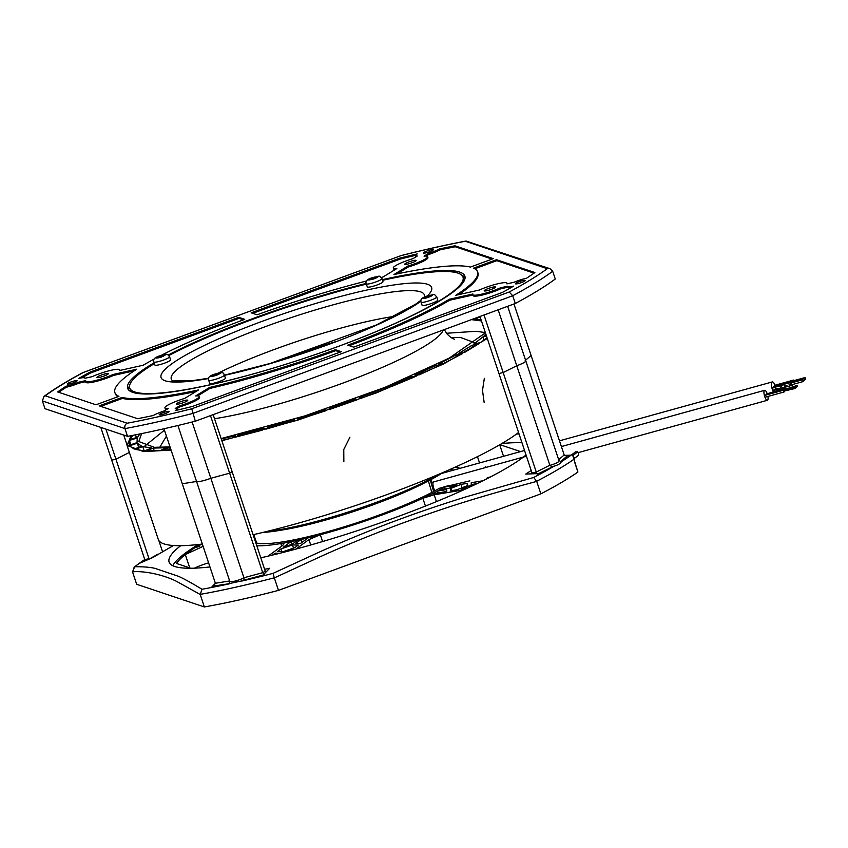 <?xml version="1.0" encoding="UTF-8"?>
<svg xmlns="http://www.w3.org/2000/svg" width="848" height="848" viewBox="0 0 848 848"><rect width="100%" height="100%" fill="white"/><g stroke="black" fill="none" stroke-linecap="round" stroke-linejoin="round"><path stroke-width="1.27" d="M431.812 492.434L428.41 480.975M784.686 389.815L784.294 390.409M795.806 386.741L796.081 387.737L795.806 386.741L784.421 390.377M785.365 389.179L784.972 389.741M796.484 386.105L796.76 387.101L796.484 386.105L785.1 389.709M783.944 390.504L784.22 391.5M795.064 387.43L783.711 390.578L783.722 391.193L795.339 388.426L795.064 387.43L795.339 388.426M786.107 388.49L785.714 389.084M797.226 385.416L797.502 386.412L797.226 385.416L785.842 389.052M785.025 388.85L765.988 394.564M784.347 389.486L765.309 395.242M783.605 390.175L764.695 395.412L764.705 396.525L765.182 397.203L784.103 391.967M785.757 388.161L766.73 393.907M767.069 393.334A5.162 1.611 74.5 0 0 764.642 390.313A5.162 1.611 74.5 0 0 764.705 396.525A5.162 1.611 74.5 0 0 767.398 400.277A5.162 1.611 74.5 0 0 767.928 396.44M791.778 382.787L791.226 382.3L791.725 385.109L792.297 384.568M802.738 379.756L791.385 382.893L791.396 384.017L791.884 384.685L803.236 381.547L802.738 379.756L803.236 381.547M792.944 381.685L792.403 381.187L792.308 382.639M803.925 378.643L804.413 380.445L803.925 378.643L792.573 381.791L792.498 382.586M794.131 380.582L793.59 380.084L793.495 381.536M805.102 377.54L805.6 379.332L805.102 377.54L793.76 380.678L793.686 381.483M792.403 381.187L773.493 386.423L773.291 387.26L778.846 388.935M773.185 390.568L772.676 387.759L772.804 390.334L774.192 390.218L772.804 390.334M793.59 380.084L774.68 385.321L774.478 386.147M775.03 385.225A6.201 1.94 74.5 0 0 772.252 381.939A6.201 1.94 74.5 0 0 772.327 389.391A6.201 1.94 74.5 0 0 773.249 391.617M776.376 390.758A6.201 1.94 74.5 0 0 776.132 388.914M791.725 385.109L787.379 383.36M785.587 385.882L784.336 387.25L782.259 387.716L777.923 385.978M776.132 388.501L774.192 390.218M772.676 387.759L773.249 387.271L772.305 387.536M780.891 387.282L782.757 384.642L788.311 386.317M790.347 384.663L791.057 383.434M415.658 255.322A273.787 42.018 -18.4 0 0 400.161 259.096L399.843 258.121A273.787 42.018 161.6 0 1 417.248 253.902A13.43 2.056 -18.4 0 0 415.647 255.587A13.43 2.056 -18.4 0 0 417.28 256.011L413.05 258.608A18.084 2.777 -18.4 0 0 393.281 268.042L393.61 269.017A18.084 2.777 -18.4 0 0 395.126 269.579M415.647 255.587L415.965 256.552A13.43 2.056 -18.4 0 0 416.103 256.732M400.161 259.096L252.715 313.336M492.084 259.096L455.259 246.768A273.787 42.018 -18.4 0 0 439.54 249.959L439.222 248.983A273.787 42.018 161.6 0 1 454.931 245.803L493.303 258.64L470.386 267.078A191.129 29.33 -18.4 0 0 393.938 274.572L407.835 266.071A18.084 2.777 -18.4 0 0 427.593 256.637A18.084 2.777 -18.4 0 0 424.042 256.149L428.272 253.552A13.43 2.056 -18.4 0 0 439.222 248.983M428.272 253.552L428.59 254.527A13.43 2.056 -18.4 0 0 439.54 249.959M428.59 254.527L426.078 256.064M407.835 266.071L408.153 267.035A18.084 2.777 -18.4 0 0 427.922 257.601L427.593 256.637M408.153 267.035L396.864 273.957M458.598 294.669A191.129 29.33 -18.4 0 0 477.943 272.886L477.615 271.922A191.129 29.33 -18.4 0 0 473.576 268.138L496.493 259.711L534.865 272.547A273.787 42.018 161.6 0 1 526.534 278.208A13.43 2.056 -18.4 0 0 514.047 282.267L506.86 283.868A18.084 2.777 -18.4 0 0 507.04 283.221A18.084 2.777 -18.4 0 0 497.066 283.953A18.084 2.777 -18.4 0 0 479.385 290.016L455.821 295.284A191.129 29.33 -18.4 0 0 477.615 271.922M534.049 273.141L496.822 260.675L474.806 268.774M507.888 287.196A13.43 2.056 -18.4 0 0 507.899 287.324A13.43 2.056 -18.4 0 0 510.994 287.631M507.857 287.207L500.702 288.808L500.384 287.843L507.56 286.232A13.43 2.056 -18.4 0 0 507.581 286.359A13.43 2.056 -18.4 0 0 513.57 286.147A273.787 42.018 161.6 0 1 502.376 292.443L353.701 347.139L347.786 345.157A191.129 29.33 -18.4 0 0 449.345 299.259L472.908 293.991A18.084 2.777 -18.4 0 0 472.728 294.638A18.084 2.777 -18.4 0 0 482.703 293.906A18.084 2.777 -18.4 0 0 500.384 287.843M472.728 294.638L473.046 295.602A18.084 2.777 -18.4 0 0 483.021 294.871A18.084 2.777 -18.4 0 0 500.702 288.808M472.855 295.04L449.663 300.224L449.345 299.259M349.323 345.666A191.129 29.33 -18.4 0 0 449.663 300.224M209.891 388.426A191.129 29.33 -18.4 0 0 335.755 350.669L335.426 349.705L341.352 351.676L192.676 406.372A273.787 42.018 161.6 0 1 175.271 410.591A13.43 2.056 -18.4 0 0 176.872 408.906A13.43 2.056 -18.4 0 0 175.229 408.482L179.469 405.885A18.084 2.777 -18.4 0 0 199.227 396.451A18.084 2.777 -18.4 0 0 195.665 395.963L209.562 387.462L209.891 388.426L197.711 395.878M179.469 405.885L179.787 406.86A18.084 2.777 -18.4 0 0 199.556 397.415L199.227 396.451M179.787 406.86L176.734 408.725M177.179 410.146A13.43 2.056 -18.4 0 0 177.19 409.881L176.872 408.906M340.122 352.132L335.755 350.669M122.123 397.426A191.129 29.33 -18.4 0 0 198.57 389.921L184.673 398.422A18.084 2.777 -18.4 0 0 164.915 407.867A18.084 2.777 -18.4 0 0 168.476 408.344L164.236 410.941A13.43 2.056 -18.4 0 0 153.297 415.509A273.787 42.018 161.6 0 1 137.577 418.7L99.205 405.853L122.123 397.426L122.451 398.39L100.753 406.372M164.915 407.867L165.243 408.831A18.084 2.777 -18.4 0 0 166.759 409.404M122.451 398.39A191.129 29.33 -18.4 0 0 195.973 391.511M134.238 370.799L113.452 375.441L113.123 374.477L136.687 369.209A191.129 29.33 -18.4 0 0 114.893 392.582L115.222 393.546A191.129 29.33 -18.4 0 0 118.02 396.694M85.606 381.674L78.79 383.201L78.472 382.236L85.648 380.625A18.084 2.777 -18.4 0 0 85.478 381.271L85.796 382.247A18.084 2.777 -18.4 0 0 95.771 381.515A18.084 2.777 -18.4 0 0 113.452 375.441M114.893 392.582A191.129 29.33 -18.4 0 0 118.932 396.355L96.015 404.782L57.643 391.946A273.787 42.018 161.6 0 1 65.985 386.285L66.303 387.25A13.43 2.056 -18.4 0 0 78.79 383.201M66.303 387.25A273.787 42.018 -18.4 0 0 58.788 392.327M243.514 319.791L239.136 318.329L90.46 373.014A273.787 42.018 -18.4 0 0 81.832 377.837M239.136 318.329L238.807 317.364L244.722 319.336A191.129 29.33 -18.4 0 0 160.982 355.471M90.46 373.014L90.132 372.049L238.807 317.364M154.368 358.948A191.129 29.33 -18.4 0 0 143.174 365.234L119.61 370.512A18.084 2.777 -18.4 0 0 119.791 369.855A18.084 2.777 -18.4 0 0 109.805 370.587A18.084 2.777 -18.4 0 0 92.135 376.66L84.948 378.261A13.43 2.056 -18.4 0 0 84.938 378.134A13.43 2.056 -18.4 0 0 78.938 378.346A273.787 42.018 161.6 0 1 90.132 372.049M85.478 381.271A18.084 2.777 -18.4 0 0 95.453 380.551A18.084 2.777 -18.4 0 0 113.123 374.477M65.985 386.285A13.43 2.056 -18.4 0 0 78.472 382.236M209.562 387.462A191.129 29.33 -18.4 0 0 335.426 349.705M496.493 259.711L496.822 260.675M455.259 246.768L454.931 245.803M393.281 268.042A18.084 2.777 -18.4 0 0 396.843 268.53L382.946 277.031A191.129 29.33 -18.4 0 0 381.261 277.423M366.633 280.985A191.129 29.33 -18.4 0 0 257.082 314.799L251.167 312.817L399.843 258.121M519.093 281.706A5.162 0.795 161.6 0 1 525.219 280.487A5.162 0.795 161.6 0 1 520.577 282.872A5.162 0.795 161.6 0 1 515.425 283.751A5.162 0.795 161.6 0 1 519.093 281.706M427.159 250.934A5.162 0.795 161.6 0 1 433.296 249.715A5.162 0.795 161.6 0 1 428.643 252.1A5.162 0.795 161.6 0 1 423.491 252.98A5.162 0.795 161.6 0 1 427.159 250.934M70.967 381.971A5.162 0.795 161.6 0 1 77.094 380.741A5.162 0.795 161.6 0 1 72.44 383.126A5.162 0.795 161.6 0 1 67.289 384.006A5.162 0.795 161.6 0 1 70.967 381.971M45.241 395.804L127.168 423.226C146.937 419.484 168.466 414.672 191.743 408.778L509.192 292.009C524.87 283.571 537.558 275.791 547.267 268.689L465.34 241.267C445.571 245.008 424.053 249.821 400.765 255.714L83.327 372.484C67.649 380.932 54.95 388.702 45.241 395.804L43.916 396.472L42.4 400.966L44.976 408.715L127.56 436.36A290.313 44.552 -18.4 0 0 195.326 421.202L515.308 303.489A290.313 44.552 -18.4 0 0 555.27 279.024L552.695 271.275L550.076 268.71L466.071 241.044C446.101 244.818 424.35 249.683 400.839 255.64L400.765 255.714M465.34 241.267L466.071 241.044M400.934 255.672L82.839 372.622C66.875 381.208 53.89 389.158 43.916 396.472M547.267 268.689L550.076 268.71M509.192 292.009L512.733 295.74L515.308 303.489M191.743 408.778L195.326 421.202M127.168 423.226C125.133 424.339 124.412 426.141 124.985 428.611L127.56 436.36M382.31 279.67A177.698 27.274 161.6 0 1 464.874 276.151A177.698 27.274 161.6 0 1 338.447 346.366A177.698 27.274 161.6 0 1 127.645 388.342A177.698 27.274 161.6 0 1 154.166 362.774M168.243 355.005A177.698 27.274 161.6 0 1 366.166 283.476M162.901 412.732A5.162 0.795 161.6 0 1 169.028 411.513A5.162 0.795 161.6 0 1 164.374 413.898A5.162 0.795 161.6 0 1 159.223 414.778A5.162 0.795 161.6 0 1 162.901 412.732M491.31 289.401A5.989 0.922 161.6 0 1 484.197 290.822A5.989 0.922 161.6 0 1 489.593 288.055A5.989 0.922 161.6 0 1 495.571 287.037A5.989 0.922 161.6 0 1 491.31 289.401M411.863 262.816A5.989 0.922 161.6 0 1 404.75 264.226A5.989 0.922 161.6 0 1 410.146 261.47A5.989 0.922 161.6 0 1 416.124 260.442A5.989 0.922 161.6 0 1 411.863 262.816M104.05 376.046A5.989 0.922 161.6 0 1 96.948 377.455A5.989 0.922 161.6 0 1 102.343 374.699A5.989 0.922 161.6 0 1 108.311 373.671A5.989 0.922 161.6 0 1 104.05 376.046M183.497 402.63A5.989 0.922 161.6 0 1 176.384 404.051A5.989 0.922 161.6 0 1 181.779 401.284A5.989 0.922 161.6 0 1 187.758 400.267A5.989 0.922 161.6 0 1 183.497 402.63M210.484 415.626L229.638 473.184L210.845 478.272L192.125 422.007M264.279 574.711L262.732 572.665L265.223 571.139L232.129 471.658L229.638 473.184L232.129 471.658L213.166 414.64M243.938 577.753L262.732 572.665L229.638 473.184L210.845 478.272C203.467 480.933 198.708 481.993 196.556 481.463L229.713 581.134C232.013 582.12 236.772 581.06 243.98 577.944L210.845 478.272A11.363 1.749 161.6 0 1 196.556 481.463L182.288 483.773L163.982 428.759M264.608 569.284L269.685 568.266L262.138 576.025A247.192 37.937 161.6 0 1 242.178 580.827L211.406 587.378L215.392 583.276L182.288 483.773L196.556 481.463L177.932 425.495M513.962 303.987L531.092 355.471L525.58 360.23L531.092 355.471L564.185 454.952L567.174 455.98L566.284 456.182M507.645 306.308L525.802 360.898A11.363 1.749 161.6 0 1 516.761 365.732L503.171 372.558L498.942 373.512L503.171 372.558L484.017 315M479.979 316.484L532.035 472.993L536.265 472.05L537.25 474.297M525.188 360.58C526.799 361.312 523.99 363.029 516.761 365.732L498.147 309.806M100.795 427.403L111.692 460.146L115.922 459.203L105.905 429.109M126.808 444.278L123.755 435.088M173.437 545.508L152.863 557.496L139.464 563.295L144.785 559.616L149.015 558.684L115.922 459.203L129.362 452.44L115.922 459.203L111.692 460.146L144.785 559.638L144.679 561.037M465.096 277.593A177.698 27.274 -18.4 0 0 461.842 275.282M129.543 385.829A177.698 27.274 -18.4 0 0 128.324 389.614M467.248 485.703L457.019 489.762L450.754 490.812L450.744 488.437L460.994 484.399L467.259 483.371L467.248 485.703M477.042 483.625L471.223 484.59L471.234 482.713L482.851 480.795M467.82 487.971L460.994 489.105L469.241 485.83L474.127 485.024M486.826 478.802L486.964 478.081L487.155 478.643M485.703 466.654A138.436 21.242 161.6 0 1 485.236 467.63M469.845 480.858L445.295 486.646A113.643 17.437 161.6 0 1 444.479 487.123L457.008 485.056L448.751 488.3L439.741 489.794A113.643 17.437 161.6 0 1 437.261 491.119L446.769 489.55L446.779 491.469L431.717 493.971A113.643 17.437 161.6 0 1 422.834 498.242L434.176 494.787L436.444 501.613M463.686 489.868L434.176 494.787M194.425 568.171A16.525 2.533 161.6 0 1 208.597 562.871M229.66 583.763A247.574 37.99 161.6 0 1 202.004 589.254L200.223 594.48L176.617 581.389C163.155 574.541 143.683 570.683 132.511 571.817L136.666 584.293L204.379 606.956A251.05 38.531 -18.4 0 0 278.494 590.378L540.854 493.865A251.05 38.531 -18.4 0 0 577.901 472.029L572.792 455.577L577.605 451.973L575.569 451.836A247.574 37.99 161.6 0 1 561.249 461.789C560.719 463.453 558.344 464.905 554.104 466.167L553.627 466.262A247.192 37.937 161.6 0 1 540.886 473.481L525.749 474.074L531.208 470.502M310.728 544.988L308.937 539.582L320.332 534.717A113.643 17.437 161.6 0 1 308.269 537.812L300.531 543.451L295.825 543.314L301.019 539.519A113.643 17.437 161.6 0 1 297.637 540.282L292.443 544.066L283.115 547.352L290.853 541.702A113.643 17.437 161.6 0 1 280.805 543.557L283.985 543.833L282.723 545.444L268.042 556.14M308.937 539.582L295.867 549.101M425.442 506.065L422.834 498.242A113.643 17.437 161.6 0 1 320.332 534.717L322.6 541.543M190.758 568.245L176.479 563.464A190.1 29.171 161.6 0 1 185.299 554.539L203.107 546.366M281.684 546.197L280.805 543.557A113.643 17.437 161.6 0 1 256.796 545.805M540.854 493.865L536.667 481.282L533.689 477.477L465.499 497.002C440.663 504.73 418.022 512.425 397.574 520.068C375.388 528.209 349.991 538.565 321.381 551.126L273.024 573.365L274.296 577.795A251.05 38.531 161.6 0 1 200.192 594.374M536.699 481.388C482.925 495.932 452.016 505.048 399.058 524.393C370.184 535.289 344.701 545.709 322.59 555.652L274.339 577.901L278.494 590.378M200.223 594.48L204.379 606.956M132.511 571.817L134.726 566.74L133.942 567.227L144.743 559.521M520.545 451.592L499.896 444.681M499.705 444.797L503.532 456.298M455.238 467.121A113.643 17.437 161.6 0 1 459.934 468.361M283.2 551.666L277.37 551.539L280.879 548.974L292.454 544.914L298.305 545.073L294.786 547.638L283.2 551.666M272.515 555.08L275.134 553.161L279.819 553.278M283.221 552.504L292.56 549.271L291.002 550.394M521.976 442.741A193.196 29.648 -18.4 0 0 501.846 443.546M198.305 544.522A193.196 29.648 -18.4 0 0 172.769 565.701M189.751 567.916L185.299 554.539A190.1 29.171 161.6 0 1 194.86 547.713A190.1 29.171 161.6 0 1 198.761 545.232A190.1 29.171 161.6 0 1 200.276 544.299M448.868 485.522L439.338 488.3A107.442 16.494 161.6 0 1 338.278 528.611A107.442 16.494 161.6 0 1 255.81 542.837M253.531 536A107.442 16.494 161.6 0 1 254.018 535.406M451.422 469.538A107.442 16.494 161.6 0 1 453.51 470.142M291.723 544.321L290.853 541.702A113.643 17.437 -18.4 0 0 297.637 540.282M301.973 542.402L301.019 539.519A113.643 17.437 -18.4 0 0 308.269 537.812M431.717 493.971A113.643 17.437 -18.4 0 0 437.261 491.119L437.865 492.953M439.741 489.794A113.643 17.437 -18.4 0 0 444.479 487.123L445.073 488.914M194.86 547.713L199.821 546.292L199.98 544.882L198.761 545.232L199.174 546.483M577.403 451.666L578.58 452.631L578.272 455.471L573.449 459.086L574.096 457.782L574.043 459.213A251.05 38.531 161.6 0 1 536.667 481.282M202.004 589.254C191.023 582.629 183.126 578.294 178.313 576.258L155.036 568.383C150.456 567.238 143.683 566.687 134.726 566.74A247.574 37.99 161.6 0 1 144.764 559.563M280.879 548.974L281.769 551.635M292.454 544.914L293.514 548.084M275.134 553.161L275.526 554.338M516.633 433.953A193.196 29.648 161.6 0 1 519.071 434.017M526.046 454.973A193.196 29.648 161.6 0 1 260.792 557.814M209.944 566.93A193.196 29.648 161.6 0 1 169.102 562.076A193.196 29.648 161.6 0 1 180.719 545.688M462.096 487.748L460.994 484.399M450.744 488.437L451.496 490.685M471.827 484.494L471.234 482.713M469.241 485.83L469.665 487.123M573.905 458.567L574.149 457.581L572.792 455.577M578.58 452.631L577.605 451.973M564.429 455.418L570.799 455.164A247.192 37.937 161.6 0 1 561.047 461.715L561.249 461.789M553.627 466.262L538.703 473.566M549.854 465.223L536.265 472.05L503.171 372.558L516.761 365.732L549.854 465.223L551.974 466.909M549.928 465.404C557.284 463.156 560.093 461.439 558.344 460.241M570.799 455.164L567.174 455.98L560.772 461.513L558.927 460.475L525.802 360.898M229.596 583.647L213.548 586.063L211.406 587.378M229.713 581.134L228.992 583.562M263.103 575.029L243.927 580.223L243.98 577.944M243.927 580.223L242.178 580.827M532.109 473.311L531.219 473.862M214.745 585.332L213.548 586.063L215.381 583.265L229.649 580.954M265.223 571.139L265.986 572.061M532.099 473.831L532.035 472.993M157.739 554.306L149.153 559.097M214.237 585.724L213.548 586.063M158.82 540.505L162.466 551.454M208.693 380.286L209.732 383.381A8.268 1.272 -18.4 0 0 218.402 381.833A8.268 1.272 -18.4 0 0 225.409 378.166L224.381 375.06A8.268 1.272 161.6 0 1 217.374 378.727A8.268 1.272 161.6 0 1 208.693 380.286C207.527 377.657 209.71 375.569 215.254 374C220.862 372.272 223.734 372.304 223.861 374.095L224.381 375.06A8.268 1.272 161.6 0 0 224.349 375.007M220.459 373.099L220.459 373.099C217.862 375.06 214.608 376.173 210.696 376.438L210.686 376.427A5.162 0.795 161.6 0 1 211.035 375.918L215.169 374.063L220.459 373.099M215.169 374.063L219.579 373.046L218.773 373.65L220.067 373.576L216.653 375.155L211.502 376.491L212.297 375.887L211.035 375.918M213.632 374.943L213.919 375.802M216.908 373.82L217.215 374.752M436.72 296.874A8.268 1.272 161.6 0 1 436.762 296.938A8.268 1.272 161.6 0 1 429.311 300.754A8.268 1.272 161.6 0 1 421.074 302.164L422.103 305.259A8.268 1.272 -18.4 0 0 430.349 303.849A8.268 1.272 -18.4 0 0 437.791 300.044A8.268 1.272 -18.4 0 0 437.759 299.98M427.434 295.984L427.456 295.973C434.07 294.267 434.409 294.712 428.463 297.309L428.463 297.309A5.162 0.795 161.6 0 1 426.067 298.019L423.057 298.295L427.434 295.984M425.844 298.083A5.162 0.795 161.6 0 1 423.078 298.326L430.307 295.231L432.745 295.019L431.06 296.185L426.067 298.019M427.509 296.238L427.848 297.288M430.805 296.376L430.519 295.496M366.262 283.815L367.29 286.91A8.268 1.272 -18.4 0 0 375.537 285.511A8.268 1.272 -18.4 0 0 382.978 281.695L381.95 278.6A8.268 1.272 161.6 0 1 374.721 282.331A8.268 1.272 161.6 0 1 366.294 283.879A8.268 1.272 161.6 0 1 366.262 283.815C365.096 281.197 367.279 279.098 372.823 277.529C380.794 275.939 378.696 275.155 381.95 278.6M368.255 279.967L368.255 279.967C370.841 277.996 374.095 276.893 378.017 276.628L378.017 276.628A5.162 0.795 161.6 0 1 377.667 277.148L373.533 279.003L368.255 279.967M373.533 279.003L369.134 280.01L369.929 279.416L368.647 279.49L369.346 279.119L376.342 276.734L377.667 277.148M374.848 278.282L374.54 277.349M371.551 279.331L371.265 278.462M153.88 361.937L154.919 365.032A8.268 1.272 -18.4 0 0 154.951 365.096A8.268 1.272 -18.4 0 0 163.378 363.559A8.268 1.272 -18.4 0 0 170.607 359.817L169.568 356.722A8.268 1.272 161.6 0 1 162.562 360.389A8.268 1.272 161.6 0 1 153.923 362.001A8.268 1.272 161.6 0 1 153.88 361.937C152.714 359.319 154.898 357.22 160.442 355.651C168.413 354.061 166.325 353.277 169.568 356.722M161.279 357.082L161.258 357.093C154.643 358.789 154.304 358.354 160.24 355.757L160.272 355.747A5.162 0.795 161.6 0 1 162.646 355.036L165.657 354.771L161.279 357.082M162.858 354.983A5.162 0.795 161.6 0 1 165.625 354.74L158.396 357.835L155.968 358.047L157.654 356.87L162.646 355.036M163.42 355.227L163.717 356.107M160.76 357.019L160.41 355.98M382.522 280.328A175.631 26.956 161.6 0 1 463.008 277.095A175.631 26.956 161.6 0 1 304.856 358.11A175.631 26.956 161.6 0 1 129.702 387.981A175.631 26.956 161.6 0 1 154.431 363.591M168.869 355.535A175.631 26.956 161.6 0 1 366.357 284.112M129.702 387.981L130.507 390.398A175.631 26.956 -18.4 0 0 131.292 391.797M464.026 281.112A175.631 26.956 -18.4 0 0 463.814 279.522L463.008 277.095M218.01 373.205A129.659 19.896 161.6 0 1 367.958 321.35A129.659 19.896 161.6 0 1 394.49 316.336M208.067 378.346A129.659 19.896 161.6 0 1 208.809 377.943M202.333 544.045A196.301 30.125 161.6 0 1 174.847 545.593A196.301 30.125 161.6 0 1 158.3 539.423L127.041 445.454L131.175 435.671M518.563 432.501A196.301 30.125 161.6 0 1 253.107 534.728M485.321 332.564L476.173 331.292L446.461 333.253M164.448 430.159L144.902 445.974M486.222 335.278L484.081 335.872L485.83 334.08M464.662 352.397L458.27 353.701L471.923 345.337L479.003 343.62L464.662 352.397M471.923 345.337L472.696 347.669M419.431 374.774L414.979 375.113L435.724 365.488L441.236 364.661L419.431 374.774M435.724 365.488L436.254 367.057M361.396 398.2L359.425 397.542L384.769 387.812L388.024 387.971L361.396 398.2M384.769 387.812L385.193 389.094M298.305 418.276L325.197 409.605L325.812 410.739L297.553 419.855L298.305 418.276L298.708 419.495M325.197 409.605L325.59 410.814M238.998 434.812L264.184 428.261L262.085 430.222L235.617 437.112L238.998 434.812L239.454 436.169M153.34 448.073L166.579 447.765L160.102 450.617L146.195 450.945L153.34 448.073L154.294 450.935M137.323 443.197L141.754 446.26L134.154 449.058L129.49 445.836L137.323 443.197L138.722 447.384M135.5 434.833L136.411 437.568M139.856 433.953L137.63 437.197L129.808 439.603L132.892 435.342M471.446 319.632L481.452 320.947M485.416 332.851L449.186 358.142L384.822 387.419L304.803 415.912L221.127 438.586M170.024 446.907L154.304 447.32L138.807 441.543L141.616 433.604M481.049 319.707L474.891 318.996L480.106 316.898M129.437 440.388L137.249 437.981L137.016 442.624L129.182 445.264L129.437 440.388L130.868 444.702M142.74 446.589L151.718 447.988L144.563 450.86L135.139 449.387L142.74 446.589L144.149 450.839M170.914 449.578L162.328 450.447L168.805 447.596L169.515 449.737M168.805 447.596L170.215 447.468M221.254 438.957L235.458 435.681L232.076 437.981L221.731 440.398M267.968 427.212L294.404 419.484L293.652 421.053L265.869 429.183L267.968 427.212L268.381 428.473M329.724 409.425L329.109 408.291L355.63 398.942L357.591 399.599L329.724 409.425M355.63 398.942L356.033 400.171M391.596 386.529L388.342 386.37L411.746 376.544L416.188 376.205L391.596 386.529M411.746 376.544L412.213 377.932M444.034 363.283L438.533 364.11L455.991 354.983L462.383 353.68L444.034 363.283M455.991 354.983L456.606 356.828M487.059 337.769L480.699 342.465L473.608 344.193L483.031 336.857L486.434 335.914M483.031 336.857L484.091 340.048M171.073 450.076L143.588 451.624L127.041 445.454M487.303 338.532L443.642 363.94L376.385 392.889L297.701 420.142L221.847 440.748M343.769 449.578L343.853 461.556L343.758 449.535L349.917 437.165L343.758 449.535M482.512 390.462L484.144 402.387L482.501 390.43L484.346 378.293L482.501 390.43M442.985 472.506A108.947 16.716 161.6 0 1 355.577 510.56A108.947 16.716 161.6 0 1 262.785 532.449M424.127 483.137A104.325 16.006 161.6 0 1 284.25 529.671M267.215 531.367A109.975 16.875 -18.4 0 0 438.787 474.297M433.699 488.119A5.162 1.611 74.5 0 0 434.929 490.769A5.162 1.611 74.5 0 1 433.699 488.119A5.162 1.611 74.5 0 1 433.635 481.908L433.635 481.908A5.162 1.611 74.5 0 0 433.699 488.119M430.996 479.608A6.201 1.94 74.5 0 0 431.537 482.491A6.201 1.94 74.5 0 1 430.996 479.608M42.4 400.966L124.985 428.611A290.313 44.552 -18.4 0 0 192.75 413.453L512.733 295.74A290.313 44.552 -18.4 0 0 552.695 271.275M574.488 461.757L577.901 472.029M479.544 462.934L477.456 456.648M445.295 486.646L439.338 488.3M554.104 466.167A247.574 37.99 161.6 0 1 533.689 477.477M273.024 573.365A247.574 37.99 161.6 0 1 241.765 581.06M558.673 459.722L564.185 454.952M171.423 546.356L172.483 545.434M211.141 375.844A5.162 0.795 161.6 0 1 214.936 374.148M214.417 374.392L214.841 375.653M215.774 373.926L216.251 375.357M425.844 296.652L426.279 297.955M429.067 295.539L429.48 296.789M430.307 295.231L430.71 296.418M377.572 277.222A5.162 0.795 161.6 0 1 373.777 278.918M373.883 278.875L373.406 277.455M372.473 279.183L372.049 277.911M162.392 356.531L161.979 355.28M163.219 354.973L163.611 356.16M159.191 357.697L158.756 356.393M427.339 295.973A142.57 21.878 -18.4 0 0 365.159 290.408A142.57 21.878 -18.4 0 0 185.998 354.93A142.57 21.878 -18.4 0 0 208.619 378.505M224.476 375.346A142.57 21.878 -18.4 0 0 420.905 301.241M172.462 380.71A133.359 20.469 161.6 0 1 227.126 341.988A133.359 20.469 161.6 0 1 362.181 297.553A133.359 20.469 161.6 0 1 424.403 296.895M277.953 361.174L328.24 344.436M474.583 342.666L460.623 337.525L451.009 337.599M166.431 436.105L159.71 447.415M214.523 418.721A141.128 21.656 -18.4 0 0 356.616 377.922A141.128 21.656 -18.4 0 0 443.239 329.999M335.543 341.733A136.994 21.02 -18.4 0 0 318.382 346.896M287.302 357.231A136.994 21.02 -18.4 0 0 270.48 363.379M256.721 543.07L253.732 534.579M430.233 480.01L433.657 491.458M451.221 468.912L451.761 470.629M443.228 472.4L407.135 491.013L355.577 510.581L302.566 525.792L262.53 532.512M526.46 456.224L431.017 482.639M487.568 477.71L490.61 476.862M578.495 452.546L767.398 400.277M561.397 446.557L764.642 390.313M797.502 386.412L796.791 386.603M796.76 387.101L796.113 387.282M796.081 387.737L795.371 387.939M791.226 382.3L782.704 384.653M782.757 384.642L777.945 385.967M788.227 386.349L783.478 387.653M778.761 388.956L774.023 390.271M441.67 473.417L524.552 450.489M559.489 440.822L772.252 381.939M786.16 386.137L785.227 386.391M776.704 388.755L775.772 389.009M773.249 387.271L777.976 385.967M778.676 388.978L783.647 387.6M788.131 386.359L792.096 385.331M805.6 379.332L804.487 379.639M804.413 380.445L803.31 380.752M119.971 370.428L119.791 369.855M507.899 287.324L507.581 286.359M507.231 283.783L507.04 283.221M574.319 459.627L574.658 461.545M171.519 546.642L171.073 545.306M437.791 300.044L436.762 296.938C433.37 293.525 435.883 294.203 427.392 295.952C422.113 297.436 420.014 299.503 421.074 302.164M424.286 297.309L424.541 296.705L424.085 297.298M421.053 300.181L415.615 304.199L376.65 324.858L270.3 363.432L224.413 375.155M208.703 378.24L193.62 380.466L172.801 380.964M276.045 361.736L301.485 352.164L330.105 343.758M444.267 329.628L447.066 334.017L450.829 337.472L454.592 339.348"/></g></svg>
